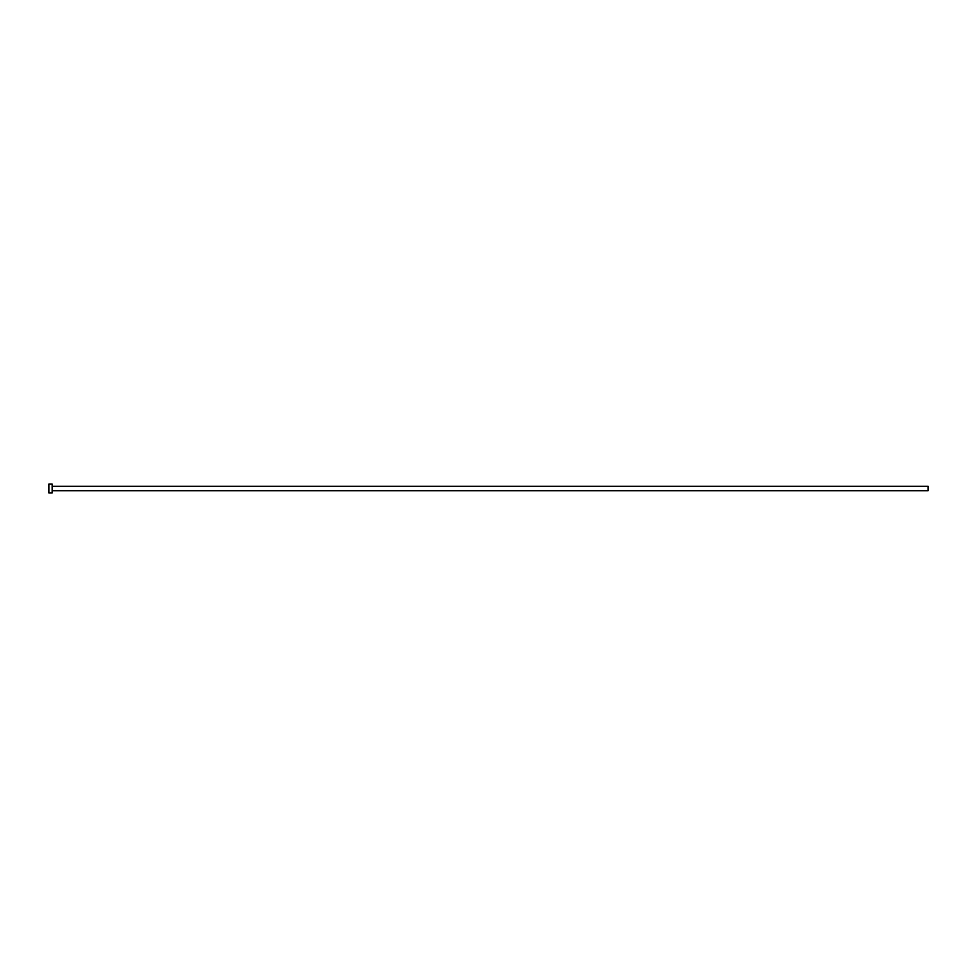 <?xml version="1.0" encoding="UTF-8"?>
<svg xmlns="http://www.w3.org/2000/svg" width="977" height="977" viewBox="0 0 977 977"><rect width="100%" height="100%" fill="white"/><g stroke="black" fill="none" stroke-linecap="round" stroke-linejoin="round"><path stroke-width="1.47" d="M52.147 486.302L928.15 486.302L928.15 490.698L52.147 490.698M52.147 488.5L52.147 492.897L48.85 492.897L48.85 484.103L52.147 484.103L52.147 488.5"/></g></svg>

